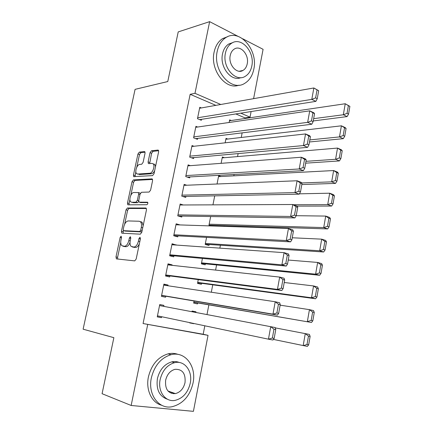 <?xml version="1.0" encoding="UTF-8"?>
<svg xmlns="http://www.w3.org/2000/svg" width="433" height="433" viewBox="0 0 433 433"><rect width="100%" height="100%" fill="white"/><g stroke="black" fill="none" stroke-linecap="round" stroke-linejoin="round"><path stroke-width="0.65" d="M121.105 236.158L120.147 237.398L115.974 256.958L116.553 258.912L134.717 260.882L136.168 259.069L140.438 238.675L139.978 237.289L138.961 238.583L138.414 241.203C137.429 244.894 135.886 246.842 133.797 247.048L131.118 246.393C130.052 245.186 129.759 243.27 130.246 240.645L130.793 238.069L130.36 236.71L129.375 237.977L128.828 240.548C127.859 244.169 126.371 246.085 124.352 246.285L121.803 245.668C120.764 244.499 120.488 242.615 120.975 240.017L121.516 237.484L121.105 236.158M242.123 70.606L241.982 70.898M174.293 393.213L173.509 393.738M145.039 153.25L144.844 151.734L144.4 151.561L139.312 152.129L137.938 154.013L133.451 175.04L133.656 176.604L152.578 175.619L154.04 173.687L158.624 151.788L158.424 150.251L157.937 150.062L151.469 150.781L150.04 152.714L148.102 161.904L148.308 163.463L148.757 163.642L151.934 163.365L153.174 163.863C155.274 165.801 152.622 173.292 149.861 173.232L137.667 174.05L136.557 173.606C134.528 171.771 137.05 164.426 139.713 164.421L141.71 164.248L143.106 162.353L145.039 153.25M215.867 105.36L190.157 94.302L143.074 323.538L208.04 335.348L193.41 411.35L131.156 405.472L147.691 324.604M190.157 94.302L194.985 93.312L209.637 21.65L238.036 36.35M131.156 405.472L102.074 393.705L113.868 337.675L83.114 329.194L135.085 89.35L167.771 81.539L178.212 31.918L209.637 21.65M127.405 207.997L126.035 209.81L121.446 231.309L121.695 233.035L122.036 233.192L140.314 234.177L141.77 232.326L146.457 209.918L146.208 208.208L145.791 208.024L127.405 207.997L128.991 208.462L127.621 210.27L124.65 224.197M127.481 203.017L132.016 181.757L133.391 179.911L151.896 178.878L152.351 179.067L152.578 180.685L150.597 190.141L149.136 192.052L141.488 192.279L140.07 194.152L138.766 200.333L138.998 202L139.399 202.173L147.648 202.222C148.032 203.348 147.75 204.187 146.798 204.728L128.081 204.82L127.708 204.663L127.481 203.017L129.066 203.483L129.911 199.51M197.627 127.026L195.916 126.344L193.583 137.84L197.475 139.339L197.67 138.387M225.138 142.82L226.021 138.338L227.78 139.042M190.32 165.666L188.101 164.876L185.73 176.55L189.681 177.898L189.881 176.929M217.047 184.003L218.676 175.717L220.965 176.523M183.289 204.977L180.16 204.008L177.752 215.861L181.768 217.057L181.968 216.072M212.776 225.999L212.912 225.306M210.66 216.538L208.966 225.144L211.726 225.961M176.112 245.046L172.096 243.747L169.649 255.789L173.73 256.823L173.936 255.822M202.428 258.42L201.367 263.827L205.188 264.796L205.377 263.827M167.885 285.753L168.031 285.033L163.901 284.113L161.417 296.351L165.568 297.217L165.774 296.199M194.065 300.995L193.654 303.1L197.529 303.917L197.724 302.932M244.916 118.507L245.035 117.9L235.828 113.944M143.074 323.538L203.185 334.249L204.82 325.8M206.99 314.558L208.874 304.848M211.315 292.226L212.744 284.822M215.596 270.084L216.592 264.947M219.845 248.131L220.402 245.23M224.056 226.367L224.191 225.658M233.825 175.841L234.091 174.483M237.555 156.584L238.134 153.591M241.251 137.472L242.139 132.877M189.811 322.645L189.751 322.964L193.708 323.462M195.862 312.447L195.987 311.809L192.084 311.078M191.96 311.711L192.095 311.029L195.987 311.809M163.723 306.353L163.923 305.373L159.755 304.54L157.255 316.869L161.439 317.654L161.628 316.712M198.265 279.621L197.524 283.388L201.372 284.281L201.567 283.301M172.015 265.321L172.112 264.855L168.015 263.849L165.552 275.989L169.666 276.941L169.871 275.935M206.563 237.392L205.182 244.412L208.971 245.457L209.161 244.493M180.052 224.927L176.144 223.801L173.72 235.747L177.768 236.862L177.968 235.871M212.955 204.852L214.719 195.851M186.747 185.232L184.144 184.366L181.757 196.133L185.741 197.405L185.941 196.425M221.111 163.328L222.362 156.957L224.354 157.709M193.957 146.267L192.025 145.537L189.676 157.125L193.594 158.548L193.789 157.585M229.133 122.479L229.652 119.86L231.227 120.52M201.313 107.941L199.786 107.297L197.47 118.712L201.329 120.282L201.518 119.335M251.118 111.541L250.036 117.164L240.802 113.165M220.781 104.488L194.985 93.312M242.751 38.791L263.091 49.324L253.597 98.664M245.035 117.9L250.036 117.164M203.185 334.249L208.04 335.348M193.659 323.7L189.768 322.877M163.923 305.373L159.745 304.588M161.439 317.654L157.276 316.772M168.031 285.033L163.842 284.416M172.112 264.855L167.901 264.395M176.155 244.829L171.933 244.531M123.957 246.442L122.864 246.166M130.014 242.502C128.92 245.246 127.578 246.642 125.976 246.696L124.482 246.572M133.321 247.194L132.249 246.924M139.361 243.817C138.235 246.236 136.931 247.449 135.432 247.465L133.884 247.335M120.742 242.567L117.592 257.343L117.771 259.042M146.397 208.5L128.991 208.462M123.324 230.443L123.145 233.252M123.248 229.36L123.659 230.675L139.713 231.455L140.725 230.161L141.304 227.406C141.775 224.851 141.499 222.99 140.476 221.81L139.22 221.247L128.222 220.938C126.225 221.241 124.753 223.163 123.811 226.703L123.248 229.36M125.121 231.065L123.659 230.675M141.927 231.552L141.342 231.893L125.261 231.103M143.161 225.653L142.1 222.264L140.839 221.701M130.798 195.343L133.586 182.255L132.016 181.757M152.562 179.451L134.961 180.409L133.586 182.255M140.698 202.563L147.832 202.59M133.792 192.512C131.091 192.36 128.563 199.954 130.696 201.816L131.719 202.254L135.924 202.211L137.331 200.355L138.636 194.19L138.408 192.555L133.792 192.512M132.536 202.492L131.719 202.254M138.739 201.453L137.521 202.687L133.31 202.725M140.249 193.562L139.458 192.88M129.066 203.483L129.099 204.82M138.257 174.245L137.667 174.05M154.689 170.586C153.758 172.523 152.681 173.584 151.453 173.763L139.237 174.564M155.507 166.683L154.76 164.405L153.358 163.923M158.646 150.722L153.038 151.339L151.61 153.266L149.666 163.566M135.843 171.652L135.009 176.707M145.066 152.21L140.86 152.67L139.486 154.549L136.801 167.17M308.669 344.841L310.125 336.403L308.475 336.078L307.008 344.527L308.669 344.841L307.327 346.411L273.396 339.412M275.291 327.884L309.406 334.417L310.125 336.403M307.008 344.527L303.181 345.637L305.276 333.589L308.475 336.078M159.55 305.563L275.193 327.543L275.756 329.573L273.965 329.221L272.379 338.016L274.181 338.352L275.756 329.573M274.181 338.352L272.952 340.019L268.449 339.18L270.717 326.644L273.965 329.221M157.466 315.841L268.449 339.18L272.379 338.016M193.816 302.261L311.468 322.482L193.849 302.115M280.146 305.168L309.438 309.655L313.524 310.596L314.266 312.453L312.631 312.079L311.181 320.452L312.821 320.81L314.266 312.453M311.181 320.452L307.365 321.595L309.438 309.655L312.631 312.079M312.821 320.81L311.468 322.482M197.648 282.771L315.576 298.77L311.506 297.769L197.719 282.408M284.216 282.505L313.562 285.937L317.611 286.998L318.369 288.719L316.75 288.297L315.311 296.594L316.94 297L318.369 288.719M315.311 296.594L311.506 297.769L313.562 285.937L316.75 288.297M316.94 297L315.576 298.77M163.696 285.13L275.215 301.747L279.648 302.77L280.238 304.659L278.457 304.253L276.893 312.962L278.673 313.351L280.238 304.659M161.596 295.49L277.429 315.127L272.974 314.163L275.215 301.747L278.457 304.253M161.628 295.328L272.974 314.163L276.893 312.962M277.429 315.127L278.673 313.351M167.809 264.861L279.675 277.088L284.064 278.235L284.67 279.983L282.911 279.529L281.358 288.156L283.122 288.595L284.67 279.983M165.671 275.388L281.861 290.473L277.45 289.39L279.675 277.088L282.911 279.529M165.758 274.977L277.45 289.39L281.358 288.156M281.861 290.473L283.122 288.595M193.042 383.048C196.701 366.367 185.124 350.882 171.067 354.697C161.06 357.761 154.489 365.484 151.355 377.863C147.626 394.409 158.787 409.521 171.993 406.739C182.861 403.957 189.876 396.065 193.042 383.048M178.136 354.427C174.959 353.236 171.603 353.047 168.08 353.864C158.099 356.906 151.545 364.575 148.422 376.878C145.596 389.889 151.804 402.852 161.742 405.283M167.506 399.258C159.387 396.449 156.021 389.565 157.412 378.615C159.674 369.636 164.448 364.061 171.739 361.88C174.412 361.284 176.935 361.49 179.316 362.497M190.239 383.254C192.885 371.189 184.572 360.029 174.521 362.692C167.214 364.889 162.429 370.502 160.161 379.525C157.471 391.524 165.574 402.484 175.186 400.357C182.937 398.311 187.954 392.607 190.239 383.254M165.644 380.206C164.913 389.256 168.166 393.721 175.408 393.602C180.35 392.266 183.554 388.601 185.026 382.604C185.746 373.468 182.396 369.04 174.975 369.327C170.218 370.724 167.111 374.35 165.644 380.206M171.159 393.251L172.615 392.628M253.798 69.21C258.349 50.082 239.492 28.075 225.68 37.72C221.387 40.55 218.573 45.081 217.225 51.3C212.587 70.806 231.471 92.088 244.618 83.412C249.354 80.581 252.417 75.851 253.798 69.21M227.769 36.621L222.551 38.629C218.27 41.449 215.461 45.952 214.113 52.144C209.886 70.027 225.842 90.497 238.978 85.155M240.889 77.626C231.33 82.016 219.428 67.023 222.524 53.898C223.498 49.373 225.555 46.093 228.684 44.052L232.83 42.586M251.795 66.108C255.086 52.231 241.49 36.377 231.595 43.246C228.462 45.292 226.405 48.588 225.425 53.129C222.091 67.207 235.709 82.681 245.251 76.316C248.623 74.27 250.804 70.866 251.795 66.108M230.232 55.494C228.088 64.544 236.856 74.557 243.048 70.395C245.192 69.08 246.583 66.898 247.221 63.857C249.348 54.888 240.58 44.718 234.248 49.086C232.202 50.401 230.859 52.539 230.232 55.494M240.283 71.261L240.494 70.98M201.448 263.432L319.641 275.274L315.614 274.165L201.561 262.853M288.254 260.044L317.649 262.441L321.659 263.605L322.433 265.202L320.831 264.736L319.402 272.958L321.015 273.407L322.433 265.202M319.402 272.958L315.614 274.165L317.649 262.441L320.831 264.736M321.015 273.407L319.641 275.274M205.215 244.234L323.668 251.99L319.678 250.772L205.372 243.443M292.253 237.777L321.697 239.151L325.67 240.429L326.466 241.895L324.874 241.387L323.462 249.532L325.059 250.03L326.466 241.895M323.462 249.532L319.678 250.772L321.697 239.151L324.874 241.387M325.059 250.03L323.668 251.99M171.89 244.748L284.086 252.666L288.432 253.933L289.06 255.54L287.323 255.037L285.78 263.578L287.528 264.065L289.06 255.54M169.72 255.438L286.251 266.057L281.888 264.85L284.086 252.666L287.323 255.037M169.855 254.783L281.888 264.85L285.78 263.578M286.251 266.057L287.528 264.065M175.939 224.792L288.459 228.472L292.762 229.853L293.412 231.325L291.69 230.773L290.164 239.238L291.896 239.774L293.412 231.325M173.736 235.644L290.603 241.863L286.278 240.542L288.459 228.472L291.69 230.773M173.92 234.751L286.278 240.542L290.164 239.238M290.603 241.863L291.896 239.774M209.107 225.187L327.662 228.916L323.711 227.59L209.155 224.186M296.221 215.699L325.713 216.078L329.648 217.458L330.455 218.8L328.88 218.248L327.483 226.324L329.064 226.86L330.455 218.8M327.483 226.324L323.711 227.59L325.713 216.078L328.88 218.248M329.064 226.86L327.662 228.916M179.96 204.993L292.795 204.506L297.054 206.005L297.72 207.342L296.015 206.741L294.505 215.125L296.221 215.71L297.72 207.342M178.25 216.013L294.916 217.902L290.63 216.462L292.795 204.506L296.015 206.741M177.952 214.871L290.63 216.462L294.505 215.125M294.916 217.902L296.221 215.71M297.108 206.113L331.618 206.048L327.705 204.614L293.487 204.749M299.376 193.827L329.686 193.205L333.583 194.693L334.411 195.916L332.853 195.321L331.467 203.321L333.031 203.9L334.411 195.916M331.467 203.321L327.705 204.614L329.686 193.205L332.853 195.321M333.031 203.9L331.618 206.048M183.944 185.346L297.087 180.761L301.303 182.374L301.99 183.576L300.302 182.937L298.808 191.24L300.502 191.868L301.99 183.576M182.867 196.485L299.181 194.163L294.943 192.609L297.087 180.761L300.302 182.937M181.957 195.148L294.943 192.609L298.808 191.24M299.181 194.163L300.502 191.868M301.817 184.55L335.543 183.386L331.662 181.849L301.639 182.953M218.492 176.659L333.632 170.542L337.491 172.134L338.335 173.232L336.787 172.594L335.413 180.529L336.966 181.146L338.335 173.232M335.413 180.529L331.662 181.849L333.632 170.542L336.787 172.594M336.966 181.146L335.543 183.386M187.9 165.85L301.336 157.244L305.514 158.96L306.223 160.037L304.551 159.349L303.068 167.582L304.745 168.253L306.223 160.037M187.262 177.075L303.414 170.64L299.214 168.973L301.336 157.244L304.551 159.349M185.93 175.576L299.214 168.973L303.068 167.582M303.414 170.64L304.745 168.253M305.66 163.171L339.429 160.924L335.586 159.284L305.99 161.33M222.178 157.893L337.534 148.075L341.361 149.769L342.222 150.749L340.684 150.072L339.326 157.931L340.863 158.597L342.222 150.749M339.326 157.931L335.586 159.284L337.534 148.075L340.684 150.072M340.863 158.597L339.429 160.924M191.83 146.5L305.546 133.938L309.687 135.767L310.412 136.714L308.756 135.984L307.289 144.135L308.951 144.855L310.412 136.714M191.505 157.791L307.603 147.339L303.446 145.564L305.546 133.938L308.756 135.984M189.871 156.156L303.446 145.564L307.289 144.135M307.603 147.339L308.951 144.855M309.471 141.97L343.282 138.663L339.477 136.92L309.839 139.908M225.837 139.269L341.404 125.814L345.198 127.605L346.07 128.471L344.554 127.751L343.201 135.545L344.728 136.243L346.07 128.471M343.201 135.545L339.477 136.92L341.404 125.814L344.554 127.751M344.728 136.243L343.282 138.663M195.727 127.302L309.725 110.848L313.822 112.786L314.564 113.608L312.924 112.834L311.468 120.91L313.119 121.668L314.564 113.608M195.646 138.636L311.76 124.249L307.641 122.366L309.725 110.848L312.924 112.834M193.778 136.882L307.641 122.366L311.468 120.91M311.76 124.249L313.119 121.668M313.248 120.948L347.104 116.591L343.331 114.756L313.654 118.669M229.468 120.78L345.242 103.747L349.886 106.383L348.386 105.63L347.05 113.349L348.554 114.09L349.886 106.383M347.05 113.349L343.331 114.756L345.242 103.747L348.386 105.63M348.554 114.09L347.104 116.591M199.591 108.25L313.86 87.969L318.677 90.708L317.053 89.896L315.614 97.896L317.243 98.702L318.677 90.708M199.7 119.616L315.874 101.371L311.792 99.384L313.86 87.969L317.053 89.896M197.665 117.754L311.792 99.384L315.614 97.896M315.874 101.371L317.243 98.702M121.462 237.739L120.147 237.398M140.379 238.956L138.961 238.583M130.739 238.334L129.375 237.977M125.976 246.696L124.352 246.285M130.198 240.905L128.828 240.548M135.432 247.465L133.797 247.048M139.832 241.571L138.414 241.203M117.592 257.343L115.974 256.958M146.094 208.116L145.791 208.024M123.048 231.731L121.446 231.309M127.621 210.27L126.035 209.81M141.342 231.893L139.713 231.455M142.138 230.545L140.725 230.161M142.717 227.796L141.304 227.406M134.961 180.409L133.391 179.911M152.286 179.008L151.896 178.878M141.001 202.655L139.399 202.173M137.521 202.687L135.924 202.211M138.701 200.766L137.331 200.355M139.973 194.606L138.636 194.19M151.453 173.763L149.861 173.232M149.677 162.445L148.102 161.904M151.61 153.266L150.04 152.714M153.038 151.339L151.469 150.781M158.402 150.229L157.937 150.062M135.015 175.549L133.451 175.04M139.486 154.549L137.938 154.013M140.86 152.67L139.312 152.129M144.828 151.712L144.4 151.561M117.132 258.972L116.244 258.766M122.344 233.208L121.695 233.035M142.1 222.264L140.476 221.81M140 193.048L138.408 192.555M128.249 204.82L127.708 204.663M154.76 164.405L153.174 163.863M148.817 163.636L148.308 163.463M134.143 176.761L133.656 176.604M171.067 354.697L168.08 353.864M171.739 361.88L174.521 362.692M167.988 391.015L175.408 393.602M225.68 37.72L222.551 38.629M228.684 44.052L231.595 43.246M239.27 71.256L243.048 70.395"/></g></svg>
